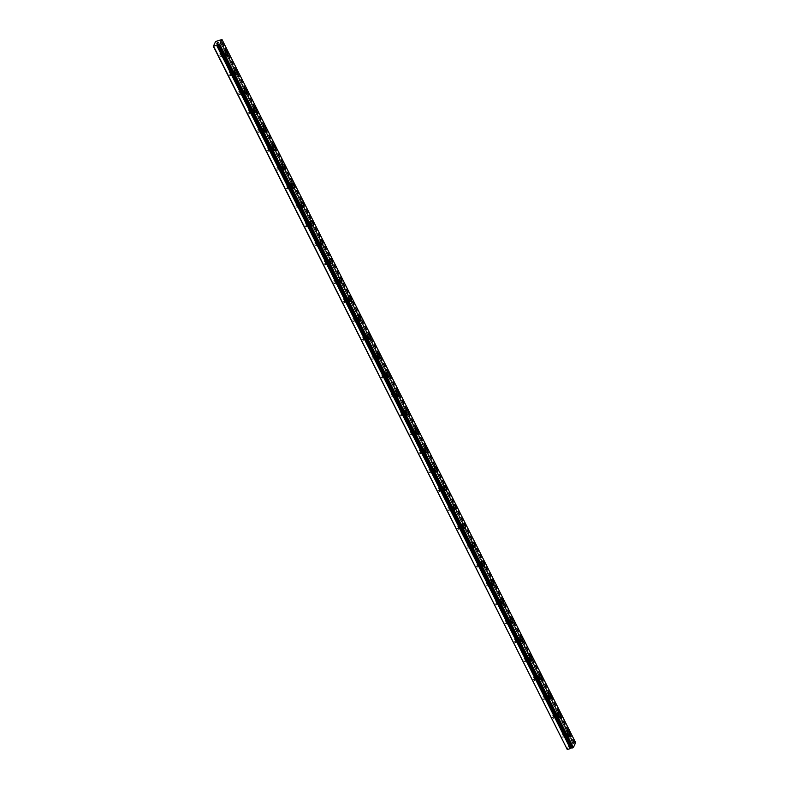 <?xml version="1.0" encoding="UTF-8"?>
<svg xmlns="http://www.w3.org/2000/svg" width="789" height="789" viewBox="0 0 789 789"><rect width="100%" height="100%" fill="white"/><g stroke="black" fill="none" stroke-linecap="round" stroke-linejoin="round"><path stroke-width="0.59" stroke-dasharray="3.94 2.96" d="M567.015 749.461L569.244 744.658L573.859 743.435L220.22 40.288M219.835 56.019A1.588 0.611 72.7 0 0 220.664 56.769A1.588 0.611 72.7 0 0 220.545 54.49A1.588 0.611 72.7 0 0 219.717 53.741A1.588 0.611 72.7 0 0 219.835 56.019M222.626 55.151A1.588 0.611 72.7 0 0 223.455 55.901A1.588 0.611 72.7 0 0 223.336 53.622A1.588 0.611 72.7 0 0 222.508 52.863A1.588 0.611 72.7 0 0 222.626 55.151M227.38 55.861L227.38 55.861A2.722 1.055 -107.3 0 1 225.96 54.569A2.722 1.055 -107.3 0 1 225.762 50.664L225.762 50.664M229.343 74.916A1.588 0.611 72.7 0 0 230.161 75.675A1.588 0.611 72.7 0 0 230.053 73.397A1.588 0.611 72.7 0 0 229.224 72.637A1.588 0.611 72.7 0 0 229.343 74.916M232.134 74.048A1.588 0.611 72.7 0 0 232.962 74.797A1.588 0.611 72.7 0 0 232.844 72.519A1.588 0.611 72.7 0 0 232.015 71.769A1.588 0.611 72.7 0 0 232.134 74.048M236.887 74.768L236.887 74.768A2.722 1.055 -107.3 0 1 235.467 73.476A2.722 1.055 -107.3 0 1 235.27 69.57L235.27 69.56M238.84 93.822A1.588 0.611 72.7 0 0 239.669 94.572A1.588 0.611 72.7 0 0 239.55 92.293A1.588 0.611 72.7 0 0 238.722 91.544A1.588 0.611 72.7 0 0 238.84 93.822M241.641 92.954A1.588 0.611 72.7 0 0 242.47 93.704A1.588 0.611 72.7 0 0 242.351 91.425A1.588 0.611 72.7 0 0 241.523 90.666A1.588 0.611 72.7 0 0 241.641 92.954M246.395 93.664L246.395 93.664A2.722 1.055 -107.3 0 1 244.975 92.382A2.722 1.055 -107.3 0 1 244.768 88.467A2.722 1.055 -107.3 0 1 244.777 88.467L244.777 88.467M248.348 112.719A1.588 0.611 72.7 0 0 249.176 113.478A1.588 0.611 72.7 0 0 249.058 111.2A1.588 0.611 72.7 0 0 248.229 110.44A1.588 0.611 72.7 0 0 248.348 112.719M251.149 111.851A1.588 0.611 72.7 0 0 251.977 112.6A1.588 0.611 72.7 0 0 251.859 110.322A1.588 0.611 72.7 0 0 251.03 109.572A1.588 0.611 72.7 0 0 251.149 111.851M255.912 112.571L255.902 112.571A2.722 1.055 -107.3 0 1 254.482 111.279A2.722 1.055 -107.3 0 1 254.275 107.373A2.722 1.055 -107.3 0 1 254.285 107.373L254.275 107.373M257.855 131.625A1.588 0.611 72.7 0 0 258.684 132.374A1.588 0.611 72.7 0 0 258.565 130.096A1.588 0.611 72.7 0 0 257.737 129.347A1.588 0.611 72.7 0 0 257.855 131.625M260.656 130.757A1.588 0.611 72.7 0 0 261.484 131.507A1.588 0.611 72.7 0 0 261.366 129.228A1.588 0.611 72.7 0 0 260.538 128.469A1.588 0.611 72.7 0 0 260.656 130.757M265.41 131.467L265.41 131.467A2.722 1.055 -107.3 0 1 263.99 130.185A2.722 1.055 -107.3 0 1 263.782 126.27A2.722 1.055 -107.3 0 1 263.792 126.27L263.792 126.27M267.363 150.531A1.588 0.611 72.7 0 0 268.191 151.281A1.588 0.611 72.7 0 0 268.073 149.003A1.588 0.611 72.7 0 0 267.244 148.243A1.588 0.611 72.7 0 0 267.363 150.531M270.163 149.654A1.588 0.611 72.7 0 0 270.992 150.413A1.588 0.611 72.7 0 0 270.874 148.125A1.588 0.611 72.7 0 0 270.045 147.375A1.588 0.611 72.7 0 0 270.163 149.654M274.917 150.374L274.917 150.374A2.722 1.055 -107.3 0 1 273.497 149.082A2.722 1.055 -107.3 0 1 273.29 145.176A2.722 1.055 -107.3 0 1 273.3 145.176L273.3 145.166M276.87 169.428A1.588 0.611 72.7 0 0 277.698 170.177A1.588 0.611 72.7 0 0 277.58 167.899A1.588 0.611 72.7 0 0 276.752 167.15A1.588 0.611 72.7 0 0 276.87 169.428M279.671 168.56A1.588 0.611 72.7 0 0 280.499 169.31A1.588 0.611 72.7 0 0 280.381 167.031A1.588 0.611 72.7 0 0 279.553 166.272A1.588 0.611 72.7 0 0 279.671 168.56M284.415 169.27L284.425 169.27A2.722 1.055 -107.3 0 1 284.415 169.27A2.722 1.055 -107.3 0 1 283.004 167.988A2.722 1.055 -107.3 0 1 282.797 164.073A2.722 1.055 -107.3 0 1 282.807 164.073L282.807 164.073M286.377 188.334A1.588 0.611 72.7 0 0 287.206 189.084A1.588 0.611 72.7 0 0 287.088 186.806A1.588 0.611 72.7 0 0 286.259 186.046A1.588 0.611 72.7 0 0 286.377 188.334M289.168 187.457A1.588 0.611 72.7 0 0 289.997 188.216A1.588 0.611 72.7 0 0 289.879 185.928A1.588 0.611 72.7 0 0 289.06 185.178A1.588 0.611 72.7 0 0 289.168 187.457M293.922 188.177L293.932 188.177A2.722 1.055 -107.3 0 1 293.922 188.177A2.722 1.055 -107.3 0 1 292.502 186.885A2.722 1.055 -107.3 0 1 292.305 182.979L292.315 182.979M295.885 207.231A1.588 0.611 72.7 0 0 296.713 207.98A1.588 0.611 72.7 0 0 296.595 205.702A1.588 0.611 72.7 0 0 295.767 204.953A1.588 0.611 72.7 0 0 295.885 207.231M298.676 206.363A1.588 0.611 72.7 0 0 299.504 207.112A1.588 0.611 72.7 0 0 299.386 204.834A1.588 0.611 72.7 0 0 298.558 204.085A1.588 0.611 72.7 0 0 298.676 206.363M303.43 207.083L303.44 207.073A2.722 1.055 -107.3 0 1 303.43 207.083A2.722 1.055 -107.3 0 1 302.009 205.791A2.722 1.055 -107.3 0 1 301.812 201.876L301.822 201.876M305.392 226.137A1.588 0.611 72.7 0 0 306.221 226.887A1.588 0.611 72.7 0 0 306.102 224.609A1.588 0.611 72.7 0 0 305.274 223.849A1.588 0.611 72.7 0 0 305.392 226.137M308.183 225.26A1.588 0.611 72.7 0 0 309.012 226.019A1.588 0.611 72.7 0 0 308.893 223.731A1.588 0.611 72.7 0 0 308.065 222.981A1.588 0.611 72.7 0 0 308.183 225.26M312.937 225.979L312.947 225.979A2.722 1.055 -107.3 0 1 312.937 225.979A2.722 1.055 -107.3 0 1 311.517 224.687A2.722 1.055 -107.3 0 1 311.32 220.782L311.33 220.782M314.9 245.034A1.588 0.611 72.7 0 0 315.728 245.793A1.588 0.611 72.7 0 0 315.61 243.505A1.588 0.611 72.7 0 0 314.781 242.756A1.588 0.611 72.7 0 0 314.9 245.034M317.691 244.166A1.588 0.611 72.7 0 0 318.519 244.915A1.588 0.611 72.7 0 0 318.401 242.637A1.588 0.611 72.7 0 0 317.572 241.888A1.588 0.611 72.7 0 0 317.691 244.166M322.445 244.886L322.454 244.876A2.722 1.055 -107.3 0 1 322.445 244.886A2.722 1.055 -107.3 0 1 321.024 243.594A2.722 1.055 -107.3 0 1 320.827 239.678L320.837 239.678M324.407 263.94A1.588 0.611 72.7 0 0 325.236 264.69A1.588 0.611 72.7 0 0 325.117 262.412A1.588 0.611 72.7 0 0 324.289 261.652A1.588 0.611 72.7 0 0 324.407 263.94M327.198 263.062A1.588 0.611 72.7 0 0 328.027 263.822A1.588 0.611 72.7 0 0 327.908 261.534A1.588 0.611 72.7 0 0 327.08 260.784A1.588 0.611 72.7 0 0 327.198 263.062M331.952 263.782L331.952 263.782A2.722 1.055 -107.3 0 1 330.532 262.49A2.722 1.055 -107.3 0 1 330.335 258.585L330.335 258.585M333.915 282.837A1.588 0.611 72.7 0 0 334.733 283.596A1.588 0.611 72.7 0 0 334.625 281.308A1.588 0.611 72.7 0 0 333.796 280.559A1.588 0.611 72.7 0 0 333.915 282.837M336.706 281.969A1.588 0.611 72.7 0 0 337.534 282.718A1.588 0.611 72.7 0 0 337.416 280.44A1.588 0.611 72.7 0 0 336.587 279.691A1.588 0.611 72.7 0 0 336.706 281.969M341.459 282.679A2.722 1.055 -107.3 0 1 341.459 282.689A2.722 1.055 -107.3 0 1 340.039 281.397A2.722 1.055 -107.3 0 1 339.842 277.481L339.842 277.481M343.412 301.743A1.588 0.611 72.7 0 0 344.241 302.493A1.588 0.611 72.7 0 0 344.122 300.214A1.588 0.611 72.7 0 0 343.294 299.465A1.588 0.611 72.7 0 0 343.412 301.743M346.213 300.865A1.588 0.611 72.7 0 0 347.042 301.625A1.588 0.611 72.7 0 0 346.923 299.337A1.588 0.611 72.7 0 0 346.095 298.587A1.588 0.611 72.7 0 0 346.213 300.865M350.967 301.585L350.967 301.585A2.722 1.055 -107.3 0 1 349.547 300.293A2.722 1.055 -107.3 0 1 349.34 296.388A2.722 1.055 -107.3 0 1 349.349 296.388L349.349 296.388M352.92 320.64A1.588 0.611 72.7 0 0 353.748 321.399A1.588 0.611 72.7 0 0 353.63 319.111A1.588 0.611 72.7 0 0 352.801 318.361A1.588 0.611 72.7 0 0 352.92 320.64M355.721 319.772A1.588 0.611 72.7 0 0 356.549 320.521A1.588 0.611 72.7 0 0 356.431 318.243A1.588 0.611 72.7 0 0 355.602 317.494A1.588 0.611 72.7 0 0 355.721 319.772M360.474 320.492L360.474 320.492A2.722 1.055 -107.3 0 1 359.054 319.2A2.722 1.055 -107.3 0 1 358.847 315.284A2.722 1.055 -107.3 0 1 358.857 315.284L358.857 315.284M362.427 339.546A1.588 0.611 72.7 0 0 363.256 340.296A1.588 0.611 72.7 0 0 363.137 338.017A1.588 0.611 72.7 0 0 362.309 337.268A1.588 0.611 72.7 0 0 362.427 339.546M365.228 338.668A1.588 0.611 72.7 0 0 366.057 339.428A1.588 0.611 72.7 0 0 365.938 337.15A1.588 0.611 72.7 0 0 365.11 336.39A1.588 0.611 72.7 0 0 365.228 338.668M369.982 339.388L369.982 339.388A2.722 1.055 -107.3 0 1 368.562 338.096A2.722 1.055 -107.3 0 1 368.355 334.191A2.722 1.055 -107.3 0 1 368.364 334.191L368.364 334.191M371.935 358.443A1.588 0.611 72.7 0 0 372.763 359.202A1.588 0.611 72.7 0 0 372.645 356.914A1.588 0.611 72.7 0 0 371.816 356.164A1.588 0.611 72.7 0 0 371.935 358.443M374.736 357.575A1.588 0.611 72.7 0 0 375.564 358.324A1.588 0.611 72.7 0 0 375.446 356.046A1.588 0.611 72.7 0 0 374.617 355.297A1.588 0.611 72.7 0 0 374.736 357.575M379.489 358.295L379.489 358.295A2.722 1.055 -107.3 0 1 378.069 357.003A2.722 1.055 -107.3 0 1 377.862 353.087A2.722 1.055 -107.3 0 1 377.872 353.087L377.872 353.087M381.442 377.349A1.588 0.611 72.7 0 0 382.271 378.099A1.588 0.611 72.7 0 0 382.152 375.82A1.588 0.611 72.7 0 0 381.324 375.071A1.588 0.611 72.7 0 0 381.442 377.349M384.243 376.471A1.588 0.611 72.7 0 0 385.071 377.231A1.588 0.611 72.7 0 0 384.953 374.953A1.588 0.611 72.7 0 0 384.125 374.193A1.588 0.611 72.7 0 0 384.243 376.471M388.987 377.191L388.997 377.191A2.722 1.055 -107.3 0 1 388.987 377.191A2.722 1.055 -107.3 0 1 387.577 375.899A2.722 1.055 -107.3 0 1 387.369 371.994A2.722 1.055 -107.3 0 1 387.379 371.994L387.369 371.994M390.949 396.246A1.588 0.611 72.7 0 0 391.778 397.005A1.588 0.611 72.7 0 0 391.66 394.717A1.588 0.611 72.7 0 0 390.831 393.967A1.588 0.611 72.7 0 0 390.949 396.246M393.741 395.378A1.588 0.611 72.7 0 0 394.569 396.127A1.588 0.611 72.7 0 0 394.461 393.849A1.588 0.611 72.7 0 0 393.632 393.1A1.588 0.611 72.7 0 0 393.741 395.378M398.494 396.098L398.504 396.088A2.722 1.055 -107.3 0 1 398.494 396.098A2.722 1.055 -107.3 0 1 397.074 394.806A2.722 1.055 -107.3 0 1 396.877 390.9A2.722 1.055 -107.3 0 1 396.877 390.89L396.887 390.89M400.457 415.152A1.588 0.611 72.7 0 0 401.285 415.902A1.588 0.611 72.7 0 0 401.167 413.623A1.588 0.611 72.7 0 0 400.339 412.874A1.588 0.611 72.7 0 0 400.457 415.152M403.248 414.274A1.588 0.611 72.7 0 0 404.076 415.034A1.588 0.611 72.7 0 0 403.958 412.755A1.588 0.611 72.7 0 0 403.13 411.996A1.588 0.611 72.7 0 0 403.248 414.274M408.002 414.994L408.012 414.994A2.722 1.055 -107.3 0 1 408.002 414.994A2.722 1.055 -107.3 0 1 406.582 413.702A2.722 1.055 -107.3 0 1 406.384 409.797L406.394 409.797M409.964 434.049A1.588 0.611 72.7 0 0 410.793 434.808A1.588 0.611 72.7 0 0 410.674 432.53A1.588 0.611 72.7 0 0 409.846 431.77A1.588 0.611 72.7 0 0 409.964 434.049M412.755 433.181A1.588 0.611 72.7 0 0 413.584 433.93A1.588 0.611 72.7 0 0 413.466 431.652A1.588 0.611 72.7 0 0 412.637 430.902A1.588 0.611 72.7 0 0 412.755 433.181M417.509 433.901L417.519 433.901A2.722 1.055 -107.3 0 1 417.509 433.901A2.722 1.055 -107.3 0 1 416.089 432.609A2.722 1.055 -107.3 0 1 415.892 428.703A2.722 1.055 -107.3 0 1 415.892 428.693L415.892 428.703M419.472 452.955A1.588 0.611 72.7 0 0 420.3 453.705A1.588 0.611 72.7 0 0 420.182 451.426A1.588 0.611 72.7 0 0 419.353 450.677A1.588 0.611 72.7 0 0 419.472 452.955M422.263 452.077A1.588 0.611 72.7 0 0 423.091 452.837A1.588 0.611 72.7 0 0 422.973 450.558A1.588 0.611 72.7 0 0 422.145 449.799A1.588 0.611 72.7 0 0 422.263 452.077M427.017 452.797L427.027 452.797A2.722 1.055 -107.3 0 1 427.017 452.797A2.722 1.055 -107.3 0 1 425.596 451.505A2.722 1.055 -107.3 0 1 425.399 447.6L425.409 447.6M428.979 471.852A1.588 0.611 72.7 0 0 429.808 472.611A1.588 0.611 72.7 0 0 429.689 470.333A1.588 0.611 72.7 0 0 428.861 469.573A1.588 0.611 72.7 0 0 428.979 471.852M431.77 470.984A1.588 0.611 72.7 0 0 432.599 471.733A1.588 0.611 72.7 0 0 432.48 469.455A1.588 0.611 72.7 0 0 431.652 468.705A1.588 0.611 72.7 0 0 431.77 470.984M436.524 471.704L436.524 471.704A2.722 1.055 -107.3 0 1 435.104 470.412A2.722 1.055 -107.3 0 1 434.907 466.506A2.722 1.055 -107.3 0 1 434.907 466.496L434.907 466.496M438.487 490.758A1.588 0.611 72.7 0 0 439.305 491.508A1.588 0.611 72.7 0 0 439.197 489.229A1.588 0.611 72.7 0 0 438.368 488.48A1.588 0.611 72.7 0 0 438.487 490.758M441.278 489.89A1.588 0.611 72.7 0 0 442.106 490.64A1.588 0.611 72.7 0 0 441.988 488.361A1.588 0.611 72.7 0 0 441.159 487.602A1.588 0.611 72.7 0 0 441.278 489.89M446.032 490.6L446.032 490.6A2.722 1.055 -107.3 0 1 444.611 489.308A2.722 1.055 -107.3 0 1 444.414 485.403L444.414 485.403M447.984 509.655A1.588 0.611 72.7 0 0 448.813 510.414A1.588 0.611 72.7 0 0 448.694 508.136A1.588 0.611 72.7 0 0 447.876 507.376A1.588 0.611 72.7 0 0 447.984 509.655M450.785 508.787A1.588 0.611 72.7 0 0 451.614 509.536A1.588 0.611 72.7 0 0 451.495 507.258A1.588 0.611 72.7 0 0 450.667 506.508A1.588 0.611 72.7 0 0 450.785 508.787M455.539 509.507L455.539 509.507A2.722 1.055 -107.3 0 1 454.119 508.215A2.722 1.055 -107.3 0 1 453.912 504.309A2.722 1.055 -107.3 0 1 453.922 504.309L453.922 504.299M457.492 528.561A1.588 0.611 72.7 0 0 458.32 529.311A1.588 0.611 72.7 0 0 458.202 527.032A1.588 0.611 72.7 0 0 457.373 526.283A1.588 0.611 72.7 0 0 457.492 528.561M460.293 527.693A1.588 0.611 72.7 0 0 461.121 528.443A1.588 0.611 72.7 0 0 461.003 526.164A1.588 0.611 72.7 0 0 460.174 525.405A1.588 0.611 72.7 0 0 460.293 527.693M465.046 528.403L465.046 528.403A2.722 1.055 -107.3 0 1 463.626 527.111A2.722 1.055 -107.3 0 1 463.419 523.206A2.722 1.055 -107.3 0 1 463.429 523.206L463.429 523.206M466.999 547.458A1.588 0.611 72.7 0 0 467.828 548.217A1.588 0.611 72.7 0 0 467.709 545.939A1.588 0.611 72.7 0 0 466.881 545.179A1.588 0.611 72.7 0 0 466.999 547.458M469.8 546.59A1.588 0.611 72.7 0 0 470.629 547.339A1.588 0.611 72.7 0 0 470.51 545.061A1.588 0.611 72.7 0 0 469.682 544.311A1.588 0.611 72.7 0 0 469.8 546.59M474.554 547.31L474.554 547.31A2.722 1.055 -107.3 0 1 473.134 546.018A2.722 1.055 -107.3 0 1 472.927 542.112A2.722 1.055 -107.3 0 1 472.936 542.112L472.927 542.112M476.507 566.364A1.588 0.611 72.7 0 0 477.335 567.113A1.588 0.611 72.7 0 0 477.217 564.835A1.588 0.611 72.7 0 0 476.388 564.086A1.588 0.611 72.7 0 0 476.507 566.364M479.308 565.496A1.588 0.611 72.7 0 0 480.136 566.246A1.588 0.611 72.7 0 0 480.018 563.967A1.588 0.611 72.7 0 0 479.189 563.208A1.588 0.611 72.7 0 0 479.308 565.496M484.061 566.206L484.061 566.206A2.722 1.055 -107.3 0 1 482.641 564.924A2.722 1.055 -107.3 0 1 482.434 561.009A2.722 1.055 -107.3 0 1 482.444 561.009L482.444 561.009M486.014 585.27A1.588 0.611 72.7 0 0 486.843 586.02A1.588 0.611 72.7 0 0 486.724 583.742A1.588 0.611 72.7 0 0 485.896 582.982A1.588 0.611 72.7 0 0 486.014 585.27M488.815 584.393A1.588 0.611 72.7 0 0 489.644 585.142A1.588 0.611 72.7 0 0 489.525 582.864A1.588 0.611 72.7 0 0 488.697 582.114A1.588 0.611 72.7 0 0 488.815 584.393M493.559 585.113L493.569 585.113A2.722 1.055 -107.3 0 1 493.559 585.113A2.722 1.055 -107.3 0 1 492.149 583.821A2.722 1.055 -107.3 0 1 491.942 579.915A2.722 1.055 -107.3 0 1 491.951 579.915L491.951 579.905M495.522 604.167A1.588 0.611 72.7 0 0 496.35 604.916A1.588 0.611 72.7 0 0 496.232 602.638A1.588 0.611 72.7 0 0 495.403 601.889A1.588 0.611 72.7 0 0 495.522 604.167M498.323 603.299A1.588 0.611 72.7 0 0 499.141 604.049A1.588 0.611 72.7 0 0 499.033 601.77A1.588 0.611 72.7 0 0 498.204 601.011A1.588 0.611 72.7 0 0 498.323 603.299M503.066 604.009L503.076 604.009A2.722 1.055 -107.3 0 1 503.066 604.009A2.722 1.055 -107.3 0 1 501.646 602.727A2.722 1.055 -107.3 0 1 501.449 598.812L501.459 598.812M505.029 623.073A1.588 0.611 72.7 0 0 505.857 623.823A1.588 0.611 72.7 0 0 505.739 621.545A1.588 0.611 72.7 0 0 504.911 620.785A1.588 0.611 72.7 0 0 505.029 623.073M507.82 622.196A1.588 0.611 72.7 0 0 508.649 622.955A1.588 0.611 72.7 0 0 508.53 620.667A1.588 0.611 72.7 0 0 507.702 619.917A1.588 0.611 72.7 0 0 507.82 622.196M512.574 622.915L512.584 622.915A2.722 1.055 -107.3 0 1 512.574 622.915A2.722 1.055 -107.3 0 1 511.154 621.624A2.722 1.055 -107.3 0 1 510.956 617.718L510.966 617.718M514.536 641.97A1.588 0.611 72.7 0 0 515.365 642.719A1.588 0.611 72.7 0 0 515.247 640.441A1.588 0.611 72.7 0 0 514.418 639.692A1.588 0.611 72.7 0 0 514.536 641.97M517.328 641.102A1.588 0.611 72.7 0 0 518.156 641.851A1.588 0.611 72.7 0 0 518.038 639.573A1.588 0.611 72.7 0 0 517.209 638.824A1.588 0.611 72.7 0 0 517.328 641.102M522.081 641.822L522.091 641.812A2.722 1.055 -107.3 0 1 522.081 641.822A2.722 1.055 -107.3 0 1 520.661 640.53A2.722 1.055 -107.3 0 1 520.464 636.615L520.474 636.615M524.044 660.876A1.588 0.611 72.7 0 0 524.872 661.626A1.588 0.611 72.7 0 0 524.754 659.348A1.588 0.611 72.7 0 0 523.926 658.588A1.588 0.611 72.7 0 0 524.044 660.876M526.835 659.999A1.588 0.611 72.7 0 0 527.663 660.758A1.588 0.611 72.7 0 0 527.545 658.47A1.588 0.611 72.7 0 0 526.717 657.72A1.588 0.611 72.7 0 0 526.835 659.999M531.589 660.718L531.599 660.718A2.722 1.055 -107.3 0 1 531.589 660.718A2.722 1.055 -107.3 0 1 530.169 659.426A2.722 1.055 -107.3 0 1 529.971 655.521L529.981 655.521M533.551 679.773A1.588 0.611 72.7 0 0 534.38 680.522A1.588 0.611 72.7 0 0 534.261 678.244A1.588 0.611 72.7 0 0 533.433 677.495A1.588 0.611 72.7 0 0 533.551 679.773M536.342 678.905A1.588 0.611 72.7 0 0 537.171 679.654A1.588 0.611 72.7 0 0 537.053 677.376A1.588 0.611 72.7 0 0 536.224 676.627A1.588 0.611 72.7 0 0 536.342 678.905M541.096 679.625L541.106 679.615A2.722 1.055 -107.3 0 1 541.096 679.625A2.722 1.055 -107.3 0 1 539.676 678.333A2.722 1.055 -107.3 0 1 539.479 674.417L539.479 674.417M543.059 698.679A1.588 0.611 72.7 0 0 543.877 699.429A1.588 0.611 72.7 0 0 543.769 697.151A1.588 0.611 72.7 0 0 542.94 696.391A1.588 0.611 72.7 0 0 543.059 698.679M545.85 697.801A1.588 0.611 72.7 0 0 546.678 698.561A1.588 0.611 72.7 0 0 546.56 696.273A1.588 0.611 72.7 0 0 545.732 695.523A1.588 0.611 72.7 0 0 545.85 697.801M550.604 698.521L550.604 698.521A2.722 1.055 -107.3 0 1 549.183 697.229A2.722 1.055 -107.3 0 1 548.986 693.324L548.986 693.324M552.556 717.576A1.588 0.611 72.7 0 0 553.385 718.335A1.588 0.611 72.7 0 0 553.267 716.047A1.588 0.611 72.7 0 0 552.448 715.298A1.588 0.611 72.7 0 0 552.556 717.576M555.357 716.708A1.588 0.611 72.7 0 0 556.186 717.457A1.588 0.611 72.7 0 0 556.067 715.179A1.588 0.611 72.7 0 0 555.239 714.43A1.588 0.611 72.7 0 0 555.357 716.708M560.111 717.418A2.722 1.055 -107.3 0 1 560.111 717.428A2.722 1.055 -107.3 0 1 558.691 716.136A2.722 1.055 -107.3 0 1 558.484 712.22A2.722 1.055 -107.3 0 1 558.494 712.22L558.484 712.22M562.064 736.482A1.588 0.611 72.7 0 0 562.892 737.232A1.588 0.611 72.7 0 0 562.774 734.953A1.588 0.611 72.7 0 0 561.946 734.204A1.588 0.611 72.7 0 0 562.064 736.482M564.865 735.604A1.588 0.611 72.7 0 0 565.693 736.364A1.588 0.611 72.7 0 0 565.575 734.076A1.588 0.611 72.7 0 0 564.746 733.326A1.588 0.611 72.7 0 0 564.865 735.604M569.619 736.324L569.619 736.324A2.722 1.055 -107.3 0 1 568.198 735.032A2.722 1.055 -107.3 0 1 567.991 731.127A2.722 1.055 -107.3 0 1 568.001 731.127L568.001 731.127M564.608 736.157A2.722 1.055 72.7 0 0 566.029 737.449A2.722 1.055 72.7 0 0 565.831 733.533A2.722 1.055 72.7 0 0 564.411 732.241A2.722 1.055 72.7 0 0 564.608 736.157M567.794 735.161A2.722 1.055 72.7 0 0 569.214 736.453A2.722 1.055 72.7 0 0 569.017 732.537A2.722 1.055 72.7 0 0 567.597 731.255A2.722 1.055 72.7 0 0 567.794 735.161M555.101 717.25A2.722 1.055 72.7 0 0 556.521 718.542A2.722 1.055 72.7 0 0 556.324 714.637A2.722 1.055 72.7 0 0 554.904 713.345A2.722 1.055 72.7 0 0 555.101 717.25M558.287 716.254A2.722 1.055 72.7 0 0 559.707 717.546A2.722 1.055 72.7 0 0 559.509 713.641A2.722 1.055 72.7 0 0 558.089 712.349A2.722 1.055 72.7 0 0 558.287 716.254M545.594 698.354A2.722 1.055 72.7 0 0 547.014 699.636A2.722 1.055 72.7 0 0 546.816 695.73A2.722 1.055 72.7 0 0 545.396 694.438A2.722 1.055 72.7 0 0 545.594 698.354M548.789 697.358A2.722 1.055 72.7 0 0 550.199 698.65A2.722 1.055 72.7 0 0 550.002 694.734A2.722 1.055 72.7 0 0 548.582 693.442A2.722 1.055 72.7 0 0 548.789 697.358M536.086 679.447A2.722 1.055 72.7 0 0 537.506 680.739A2.722 1.055 72.7 0 0 537.309 676.834A2.722 1.055 72.7 0 0 535.889 675.542A2.722 1.055 72.7 0 0 536.086 679.447M539.281 678.451A2.722 1.055 72.7 0 0 540.702 679.743A2.722 1.055 72.7 0 0 540.495 675.838A2.722 1.055 72.7 0 0 539.074 674.546A2.722 1.055 72.7 0 0 539.281 678.451M526.588 660.551A2.722 1.055 72.7 0 0 527.999 661.833A2.722 1.055 72.7 0 0 527.802 657.927A2.722 1.055 72.7 0 0 526.381 656.635A2.722 1.055 72.7 0 0 526.588 660.551M529.774 659.555A2.722 1.055 72.7 0 0 531.194 660.847A2.722 1.055 72.7 0 0 530.987 656.931A2.722 1.055 72.7 0 0 529.567 655.639A2.722 1.055 72.7 0 0 529.774 659.555M517.081 641.644A2.722 1.055 72.7 0 0 518.501 642.936A2.722 1.055 72.7 0 0 518.294 639.031A2.722 1.055 72.7 0 0 516.874 637.739A2.722 1.055 72.7 0 0 517.081 641.644M520.267 640.648A2.722 1.055 72.7 0 0 521.687 641.94A2.722 1.055 72.7 0 0 521.48 638.035A2.722 1.055 72.7 0 0 520.059 636.743A2.722 1.055 72.7 0 0 520.267 640.648M507.574 622.738A2.722 1.055 72.7 0 0 508.994 624.03A2.722 1.055 72.7 0 0 508.787 620.124A2.722 1.055 72.7 0 0 507.366 618.832A2.722 1.055 72.7 0 0 507.574 622.738M510.759 621.752A2.722 1.055 72.7 0 0 512.179 623.044A2.722 1.055 72.7 0 0 511.972 619.128A2.722 1.055 72.7 0 0 510.552 617.836A2.722 1.055 72.7 0 0 510.759 621.752M498.066 603.841A2.722 1.055 72.7 0 0 499.486 605.133A2.722 1.055 72.7 0 0 499.279 601.228A2.722 1.055 72.7 0 0 497.859 599.936A2.722 1.055 72.7 0 0 498.066 603.841M501.252 602.845A2.722 1.055 72.7 0 0 502.672 604.137A2.722 1.055 72.7 0 0 502.465 600.232A2.722 1.055 72.7 0 0 501.054 598.94A2.722 1.055 72.7 0 0 501.252 602.845M488.559 584.935A2.722 1.055 72.7 0 0 489.979 586.227A2.722 1.055 72.7 0 0 489.772 582.321A2.722 1.055 72.7 0 0 488.352 581.029A2.722 1.055 72.7 0 0 488.559 584.935M491.744 583.949A2.722 1.055 72.7 0 0 493.164 585.241A2.722 1.055 72.7 0 0 492.967 581.325A2.722 1.055 72.7 0 0 491.547 580.033A2.722 1.055 72.7 0 0 491.744 583.949M479.051 566.038A2.722 1.055 72.7 0 0 480.471 567.33A2.722 1.055 72.7 0 0 480.264 563.415A2.722 1.055 72.7 0 0 478.854 562.133A2.722 1.055 72.7 0 0 479.051 566.038M482.237 565.042A2.722 1.055 72.7 0 0 483.657 566.334A2.722 1.055 72.7 0 0 483.46 562.429A2.722 1.055 72.7 0 0 482.04 561.137A2.722 1.055 72.7 0 0 482.237 565.042M469.544 547.132A2.722 1.055 72.7 0 0 470.964 548.424A2.722 1.055 72.7 0 0 470.757 544.518A2.722 1.055 72.7 0 0 469.347 543.226A2.722 1.055 72.7 0 0 469.544 547.132M472.729 546.146A2.722 1.055 72.7 0 0 474.15 547.438A2.722 1.055 72.7 0 0 473.952 543.522A2.722 1.055 72.7 0 0 472.532 542.23A2.722 1.055 72.7 0 0 472.729 546.146M460.036 528.236A2.722 1.055 72.7 0 0 461.457 529.527A2.722 1.055 72.7 0 0 461.259 525.612A2.722 1.055 72.7 0 0 459.839 524.33A2.722 1.055 72.7 0 0 460.036 528.236M463.222 527.239A2.722 1.055 72.7 0 0 464.642 528.531A2.722 1.055 72.7 0 0 464.445 524.626A2.722 1.055 72.7 0 0 463.025 523.334A2.722 1.055 72.7 0 0 463.222 527.239M450.529 509.329A2.722 1.055 72.7 0 0 451.949 510.621A2.722 1.055 72.7 0 0 451.752 506.716A2.722 1.055 72.7 0 0 450.332 505.424A2.722 1.055 72.7 0 0 450.529 509.329M453.714 508.343A2.722 1.055 72.7 0 0 455.135 509.625A2.722 1.055 72.7 0 0 454.937 505.719A2.722 1.055 72.7 0 0 453.517 504.427A2.722 1.055 72.7 0 0 453.714 508.343M441.021 490.433A2.722 1.055 72.7 0 0 442.442 491.725A2.722 1.055 72.7 0 0 442.244 487.809A2.722 1.055 72.7 0 0 440.824 486.527A2.722 1.055 72.7 0 0 441.021 490.433M444.217 489.436A2.722 1.055 72.7 0 0 445.627 490.728A2.722 1.055 72.7 0 0 445.43 486.823A2.722 1.055 72.7 0 0 444.01 485.531A2.722 1.055 72.7 0 0 444.217 489.436M431.514 471.526A2.722 1.055 72.7 0 0 432.934 472.818A2.722 1.055 72.7 0 0 432.737 468.913A2.722 1.055 72.7 0 0 431.317 467.621A2.722 1.055 72.7 0 0 431.514 471.526M434.709 470.54A2.722 1.055 72.7 0 0 436.13 471.822A2.722 1.055 72.7 0 0 435.922 467.916A2.722 1.055 72.7 0 0 434.502 466.624A2.722 1.055 72.7 0 0 434.709 470.54M422.016 452.63A2.722 1.055 72.7 0 0 423.427 453.922A2.722 1.055 72.7 0 0 423.229 450.006A2.722 1.055 72.7 0 0 421.809 448.714A2.722 1.055 72.7 0 0 422.016 452.63M425.202 451.633A2.722 1.055 72.7 0 0 426.622 452.925A2.722 1.055 72.7 0 0 426.415 449.02A2.722 1.055 72.7 0 0 424.995 447.728A2.722 1.055 72.7 0 0 425.202 451.633M412.509 433.723A2.722 1.055 72.7 0 0 413.919 435.015A2.722 1.055 72.7 0 0 413.722 431.11A2.722 1.055 72.7 0 0 412.302 429.818A2.722 1.055 72.7 0 0 412.509 433.723M415.695 432.737A2.722 1.055 72.7 0 0 417.115 434.019A2.722 1.055 72.7 0 0 416.908 430.113A2.722 1.055 72.7 0 0 415.487 428.822A2.722 1.055 72.7 0 0 415.695 432.737M403.001 414.827A2.722 1.055 72.7 0 0 404.422 416.119A2.722 1.055 72.7 0 0 404.215 412.203A2.722 1.055 72.7 0 0 402.794 410.911A2.722 1.055 72.7 0 0 403.001 414.827M406.187 413.831A2.722 1.055 72.7 0 0 407.607 415.122A2.722 1.055 72.7 0 0 407.4 411.217A2.722 1.055 72.7 0 0 405.98 409.925A2.722 1.055 72.7 0 0 406.187 413.831M393.494 395.92A2.722 1.055 72.7 0 0 394.914 397.212A2.722 1.055 72.7 0 0 394.707 393.307A2.722 1.055 72.7 0 0 393.287 392.015A2.722 1.055 72.7 0 0 393.494 395.92M396.68 394.924A2.722 1.055 72.7 0 0 398.1 396.216A2.722 1.055 72.7 0 0 397.893 392.311A2.722 1.055 72.7 0 0 396.482 391.019A2.722 1.055 72.7 0 0 396.68 394.924M383.987 377.024A2.722 1.055 72.7 0 0 385.407 378.316A2.722 1.055 72.7 0 0 385.2 374.4A2.722 1.055 72.7 0 0 383.779 373.108A2.722 1.055 72.7 0 0 383.987 377.024M387.172 376.028A2.722 1.055 72.7 0 0 388.592 377.32A2.722 1.055 72.7 0 0 388.395 373.414A2.722 1.055 72.7 0 0 386.975 372.122A2.722 1.055 72.7 0 0 387.172 376.028M374.479 358.117A2.722 1.055 72.7 0 0 375.899 359.409A2.722 1.055 72.7 0 0 375.692 355.504A2.722 1.055 72.7 0 0 374.272 354.212A2.722 1.055 72.7 0 0 374.479 358.117M377.665 357.121A2.722 1.055 72.7 0 0 379.085 358.413A2.722 1.055 72.7 0 0 378.888 354.508A2.722 1.055 72.7 0 0 377.467 353.216A2.722 1.055 72.7 0 0 377.665 357.121M364.972 339.221A2.722 1.055 72.7 0 0 366.392 340.513A2.722 1.055 72.7 0 0 366.185 336.597A2.722 1.055 72.7 0 0 364.774 335.305A2.722 1.055 72.7 0 0 364.972 339.221M368.157 338.225A2.722 1.055 72.7 0 0 369.577 339.517A2.722 1.055 72.7 0 0 369.38 335.601A2.722 1.055 72.7 0 0 367.96 334.319A2.722 1.055 72.7 0 0 368.157 338.225M355.464 320.314A2.722 1.055 72.7 0 0 356.884 321.606A2.722 1.055 72.7 0 0 356.687 317.701A2.722 1.055 72.7 0 0 355.267 316.409A2.722 1.055 72.7 0 0 355.464 320.314M358.65 319.318A2.722 1.055 72.7 0 0 360.07 320.61A2.722 1.055 72.7 0 0 359.873 316.705A2.722 1.055 72.7 0 0 358.453 315.413A2.722 1.055 72.7 0 0 358.65 319.318M345.957 301.418A2.722 1.055 72.7 0 0 347.377 302.71A2.722 1.055 72.7 0 0 347.18 298.794A2.722 1.055 72.7 0 0 345.76 297.502A2.722 1.055 72.7 0 0 345.957 301.418M349.142 300.422A2.722 1.055 72.7 0 0 350.563 301.714A2.722 1.055 72.7 0 0 350.365 297.798A2.722 1.055 72.7 0 0 348.945 296.516A2.722 1.055 72.7 0 0 349.142 300.422M336.449 282.511A2.722 1.055 72.7 0 0 337.87 283.803A2.722 1.055 72.7 0 0 337.672 279.898A2.722 1.055 72.7 0 0 336.252 278.606A2.722 1.055 72.7 0 0 336.449 282.511M339.645 281.515A2.722 1.055 72.7 0 0 341.055 282.807A2.722 1.055 72.7 0 0 340.858 278.902A2.722 1.055 72.7 0 0 339.438 277.61A2.722 1.055 72.7 0 0 339.645 281.515M326.942 263.615A2.722 1.055 72.7 0 0 328.362 264.897A2.722 1.055 72.7 0 0 328.165 260.991A2.722 1.055 72.7 0 0 326.745 259.699A2.722 1.055 72.7 0 0 326.942 263.615M330.137 262.619A2.722 1.055 72.7 0 0 331.558 263.911A2.722 1.055 72.7 0 0 331.35 259.995A2.722 1.055 72.7 0 0 329.93 258.703A2.722 1.055 72.7 0 0 330.137 262.619M317.434 244.708A2.722 1.055 72.7 0 0 318.855 246A2.722 1.055 72.7 0 0 318.657 242.095A2.722 1.055 72.7 0 0 317.237 240.803A2.722 1.055 72.7 0 0 317.434 244.708M320.63 243.712A2.722 1.055 72.7 0 0 322.05 245.004A2.722 1.055 72.7 0 0 321.843 241.099A2.722 1.055 72.7 0 0 320.423 239.807A2.722 1.055 72.7 0 0 320.63 243.712M307.937 225.812A2.722 1.055 72.7 0 0 309.347 227.094A2.722 1.055 72.7 0 0 309.15 223.188A2.722 1.055 72.7 0 0 307.73 221.896A2.722 1.055 72.7 0 0 307.937 225.812M311.122 224.816A2.722 1.055 72.7 0 0 312.543 226.108A2.722 1.055 72.7 0 0 312.336 222.192A2.722 1.055 72.7 0 0 310.915 220.9A2.722 1.055 72.7 0 0 311.122 224.816M298.429 206.905A2.722 1.055 72.7 0 0 299.85 208.197A2.722 1.055 72.7 0 0 299.642 204.292A2.722 1.055 72.7 0 0 298.222 203A2.722 1.055 72.7 0 0 298.429 206.905M301.615 205.909A2.722 1.055 72.7 0 0 303.035 207.201A2.722 1.055 72.7 0 0 302.828 203.296A2.722 1.055 72.7 0 0 301.408 202.004A2.722 1.055 72.7 0 0 301.615 205.909M288.922 187.999A2.722 1.055 72.7 0 0 290.342 189.291A2.722 1.055 72.7 0 0 290.135 185.385A2.722 1.055 72.7 0 0 288.715 184.093A2.722 1.055 72.7 0 0 288.922 187.999M292.108 187.013A2.722 1.055 72.7 0 0 293.528 188.305A2.722 1.055 72.7 0 0 293.321 184.389A2.722 1.055 72.7 0 0 291.91 183.097A2.722 1.055 72.7 0 0 292.108 187.013M279.414 169.102A2.722 1.055 72.7 0 0 280.835 170.394A2.722 1.055 72.7 0 0 280.628 166.489A2.722 1.055 72.7 0 0 279.207 165.197A2.722 1.055 72.7 0 0 279.414 169.102M282.6 168.106A2.722 1.055 72.7 0 0 284.02 169.398A2.722 1.055 72.7 0 0 283.823 165.493A2.722 1.055 72.7 0 0 282.403 164.201A2.722 1.055 72.7 0 0 282.6 168.106M269.907 150.196A2.722 1.055 72.7 0 0 271.327 151.488A2.722 1.055 72.7 0 0 271.12 147.582A2.722 1.055 72.7 0 0 269.7 146.29A2.722 1.055 72.7 0 0 269.907 150.196M273.093 149.21A2.722 1.055 72.7 0 0 274.513 150.502A2.722 1.055 72.7 0 0 274.316 146.586A2.722 1.055 72.7 0 0 272.895 145.294A2.722 1.055 72.7 0 0 273.093 149.21M260.4 131.299A2.722 1.055 72.7 0 0 261.82 132.591A2.722 1.055 72.7 0 0 261.613 128.686A2.722 1.055 72.7 0 0 260.202 127.394A2.722 1.055 72.7 0 0 260.4 131.299M263.585 130.303A2.722 1.055 72.7 0 0 265.005 131.595A2.722 1.055 72.7 0 0 264.808 127.69A2.722 1.055 72.7 0 0 263.388 126.398A2.722 1.055 72.7 0 0 263.585 130.303M250.892 112.393A2.722 1.055 72.7 0 0 252.312 113.685A2.722 1.055 72.7 0 0 252.115 109.779A2.722 1.055 72.7 0 0 250.695 108.487A2.722 1.055 72.7 0 0 250.892 112.393M254.078 111.407A2.722 1.055 72.7 0 0 255.498 112.699A2.722 1.055 72.7 0 0 255.301 108.783A2.722 1.055 72.7 0 0 253.88 107.491A2.722 1.055 72.7 0 0 254.078 111.407M241.385 93.496A2.722 1.055 72.7 0 0 242.805 94.788A2.722 1.055 72.7 0 0 242.608 90.873A2.722 1.055 72.7 0 0 241.187 89.591A2.722 1.055 72.7 0 0 241.385 93.496M244.57 92.5A2.722 1.055 72.7 0 0 245.99 93.792A2.722 1.055 72.7 0 0 245.793 89.887A2.722 1.055 72.7 0 0 244.373 88.595A2.722 1.055 72.7 0 0 244.57 92.5M231.877 74.59A2.722 1.055 72.7 0 0 233.297 75.882A2.722 1.055 72.7 0 0 233.1 71.977A2.722 1.055 72.7 0 0 231.68 70.685A2.722 1.055 72.7 0 0 231.877 74.59M235.073 73.604A2.722 1.055 72.7 0 0 236.483 74.896A2.722 1.055 72.7 0 0 236.286 70.98A2.722 1.055 72.7 0 0 234.866 69.688A2.722 1.055 72.7 0 0 235.073 73.604M222.37 55.694A2.722 1.055 72.7 0 0 223.79 56.986A2.722 1.055 72.7 0 0 223.593 53.07A2.722 1.055 72.7 0 0 222.173 51.788A2.722 1.055 72.7 0 0 222.37 55.694M225.565 54.697A2.722 1.055 72.7 0 0 226.985 55.989A2.722 1.055 72.7 0 0 226.778 52.084A2.722 1.055 72.7 0 0 225.358 50.792A2.722 1.055 72.7 0 0 225.565 54.697M571.65 746.355L571.147 746.512L571.65 746.355M571.058 746.542L570.555 746.7L571.058 746.542M571.423 745.664L570.881 746.019L571.423 745.664M570.97 745.664L572.055 745.467L570.97 745.664M575.635 742.666L573.859 743.435M218.129 43.089L216.876 43.484M569.244 744.658L215.594 41.511M569.747 744.313L216.097 41.176M573.1 743.672L219.559 40.722M575.27 742.597L221.62 39.45M571.867 747.725L218.228 44.578M572.794 743.366L219.155 40.219M572.893 743.366L219.243 40.219M573.149 743.445L219.51 40.298M573.189 743.485L219.717 40.693L573.189 743.465M573.948 743.248L220.309 40.111M574.047 743.169L220.397 40.022M574.481 742.863L220.841 39.726M574.609 742.794L220.969 39.657M220.664 56.769L223.455 55.901M230.161 75.675L232.962 74.797M239.669 94.572L242.47 93.704M249.176 113.478L251.977 112.6M258.684 132.374L261.484 131.507M268.191 151.281L270.992 150.413M277.698 170.177L280.499 169.31M287.206 189.084L289.997 188.216M296.713 207.98L299.504 207.112M306.221 226.887L309.012 226.019M315.728 245.793L318.519 244.915M325.236 264.69L328.027 263.822M334.733 283.596L337.534 282.718M344.241 302.493L347.042 301.625M353.748 321.399L356.549 320.521M363.256 340.296L366.057 339.428M372.763 359.202L375.564 358.324M382.271 378.099L385.071 377.231M391.778 397.005L394.569 396.127M401.285 415.902L404.076 415.034M410.793 434.808L413.584 433.93M420.3 453.705L423.091 452.837M429.808 472.611L432.599 471.733M439.305 491.508L442.106 490.64M448.813 510.414L451.614 509.536M458.32 529.311L461.121 528.443M467.828 548.217L470.629 547.339M477.335 567.113L480.136 566.246M486.843 586.02L489.644 585.142M496.35 604.916L499.141 604.049M505.857 623.823L508.649 622.955M515.365 642.719L518.156 641.851M524.872 661.626L527.663 660.758M534.38 680.522L537.171 679.654M543.877 699.429L546.678 698.561M553.385 718.335L556.186 717.457M562.892 737.232L565.693 736.364M566.029 737.449L569.214 736.453M556.521 718.542L559.707 717.546M547.014 699.636L550.199 698.65M537.506 680.739L540.702 679.743M527.999 661.833L531.194 660.847M518.501 642.936L521.687 641.94M508.994 624.03L512.179 623.044M499.486 605.133L502.672 604.137M489.979 586.227L493.164 585.241M480.471 567.33L483.657 566.334M470.964 548.424L474.15 547.438M461.457 529.527L464.642 528.531M451.949 510.621L455.135 509.625M442.442 491.725L445.627 490.728M432.934 472.818L436.13 471.822M423.427 453.922L426.622 452.925M413.919 435.015L417.115 434.019M404.422 416.119L407.607 415.122M394.914 397.212L398.1 396.216M385.407 378.316L388.592 377.32M375.899 359.409L379.085 358.413M366.392 340.513L369.577 339.517M356.884 321.606L360.07 320.61M347.377 302.71L350.563 301.714M337.87 283.803L341.055 282.807M328.362 264.897L331.558 263.911M318.855 246L322.05 245.004M309.347 227.094L312.543 226.108M299.85 208.197L303.035 207.201M290.342 189.291L293.528 188.305M280.835 170.394L284.02 169.398M271.327 151.488L274.513 150.502M261.82 132.591L265.005 131.595M252.312 113.685L255.498 112.699M242.805 94.788L245.99 93.792M233.297 75.882L236.483 74.896M223.79 56.986L226.985 55.989M222.173 51.788L225.358 50.792M231.68 70.685L234.866 69.688M241.187 89.591L244.373 88.595M250.695 108.487L253.88 107.491M260.202 127.394L263.388 126.398M269.7 146.29L272.895 145.294M279.207 165.197L282.403 164.201M288.715 184.093L291.91 183.097M298.222 203L301.408 202.004M307.73 221.896L310.915 220.9M317.237 240.803L320.423 239.807M326.745 259.699L329.93 258.703M336.252 278.606L339.438 277.61M345.76 297.502L348.945 296.516M355.267 316.409L358.453 315.413M364.774 335.305L367.96 334.319M374.272 354.212L377.467 353.216M383.779 373.108L386.975 372.122M393.287 392.015L396.482 391.019M402.794 410.911L405.98 409.925M412.302 429.818L415.487 428.822M421.809 448.714L424.995 447.728M431.317 467.621L434.502 466.624M440.824 486.527L444.01 485.531M450.332 505.424L453.517 504.427M459.839 524.33L463.025 523.334M469.347 543.226L472.532 542.23M478.854 562.133L482.04 561.137M488.352 581.029L491.547 580.033M497.859 599.936L501.054 598.94M507.366 618.832L510.552 617.836M516.874 637.739L520.059 636.743M526.381 656.635L529.567 655.639M535.889 675.542L539.074 674.546M545.396 694.438L548.582 693.442M554.904 713.345L558.089 712.349M564.411 732.241L567.597 731.255M561.946 734.204L564.746 733.326M552.448 715.298L555.239 714.43M542.94 696.391L545.732 695.523M533.433 677.495L536.224 676.627M523.926 658.588L526.717 657.72M514.418 639.692L517.209 638.824M504.911 620.785L507.702 619.917M495.403 601.889L498.204 601.011M485.896 582.982L488.697 582.114M476.388 564.086L479.189 563.208M466.881 545.179L469.682 544.311M457.373 526.283L460.174 525.405M447.876 507.376L450.667 506.508M438.368 488.48L441.159 487.602M428.861 469.573L431.652 468.705M419.353 450.677L422.145 449.799M409.846 431.77L412.637 430.902M400.339 412.874L403.13 411.996M390.831 393.967L393.632 393.1M381.324 375.071L384.125 374.193M371.816 356.164L374.617 355.297M362.309 337.268L365.11 336.39M352.801 318.361L355.602 317.494M343.294 299.465L346.095 298.587M333.796 280.559L336.587 279.691M324.289 261.652L327.08 260.784M314.781 242.756L317.572 241.888M305.274 223.849L308.065 222.981M295.767 204.953L298.558 204.085M286.259 186.046L289.06 185.178M276.752 167.15L279.553 166.272M267.244 148.243L270.045 147.375M257.737 129.347L260.538 128.469M248.229 110.44L251.03 109.572M238.722 91.544L241.523 90.666M229.224 72.637L232.015 71.769M219.717 53.741L222.508 52.863M573.051 743.82L219.401 40.683M571.926 747.577L218.277 44.431"/><path stroke-width="1.18" d="M571.591 747.568L571.108 747.962L217.468 44.815L213.365 46.314L215.594 41.511L221.985 39.519L219.756 44.322L217.468 44.815M225.762 50.664A2.722 1.055 -107.3 0 1 227.183 51.956A2.722 1.055 -107.3 0 1 227.38 55.861A2.722 1.055 -107.3 0 1 225.97 54.569A2.722 1.055 -107.3 0 1 225.762 50.664A2.722 1.055 -107.3 0 1 227.183 51.956A2.722 1.055 -107.3 0 1 227.39 55.861M235.27 69.56A2.722 1.055 -107.3 0 1 236.69 70.852A2.722 1.055 -107.3 0 1 236.887 74.768A2.722 1.055 -107.3 0 1 235.477 73.476A2.722 1.055 -107.3 0 1 235.27 69.56A2.722 1.055 -107.3 0 1 236.68 70.862A2.722 1.055 -107.3 0 1 236.897 74.768M246.188 89.759A2.722 1.055 -107.3 0 1 246.395 93.664A2.722 1.055 -107.3 0 1 244.984 92.372A2.722 1.055 -107.3 0 1 244.777 88.467A2.722 1.055 -107.3 0 1 246.188 89.759M244.777 88.467A2.722 1.055 -107.3 0 1 246.198 89.759A2.722 1.055 -107.3 0 1 246.405 93.664M254.285 107.363A2.722 1.055 -107.3 0 1 255.705 108.655A2.722 1.055 -107.3 0 1 255.912 112.571A2.722 1.055 -107.3 0 1 254.492 111.279A2.722 1.055 -107.3 0 1 254.285 107.363A2.722 1.055 -107.3 0 1 255.695 108.665A2.722 1.055 -107.3 0 1 255.902 112.571M263.792 126.27A2.722 1.055 -107.3 0 1 265.212 127.562A2.722 1.055 -107.3 0 1 265.41 131.467A2.722 1.055 -107.3 0 1 263.999 130.175A2.722 1.055 -107.3 0 1 263.792 126.27A2.722 1.055 -107.3 0 1 265.203 127.562A2.722 1.055 -107.3 0 1 265.41 131.467M273.3 145.166A2.722 1.055 -107.3 0 1 274.72 146.458A2.722 1.055 -107.3 0 1 274.917 150.374A2.722 1.055 -107.3 0 1 273.497 149.082A2.722 1.055 -107.3 0 1 273.3 145.166A2.722 1.055 -107.3 0 1 274.71 146.468A2.722 1.055 -107.3 0 1 274.917 150.374M282.807 164.073A2.722 1.055 -107.3 0 1 284.227 165.365A2.722 1.055 -107.3 0 1 284.425 169.27A2.722 1.055 -107.3 0 1 283.004 167.978A2.722 1.055 -107.3 0 1 282.807 164.073A2.722 1.055 -107.3 0 1 284.218 165.365A2.722 1.055 -107.3 0 1 284.425 169.27M293.725 184.271A2.722 1.055 -107.3 0 1 293.932 188.177A2.722 1.055 -107.3 0 1 292.512 186.885A2.722 1.055 -107.3 0 1 292.315 182.979A2.722 1.055 -107.3 0 1 293.725 184.271M292.315 182.979A2.722 1.055 -107.3 0 1 293.735 184.261A2.722 1.055 -107.3 0 1 293.932 188.177M301.812 201.876A2.722 1.055 -107.3 0 1 303.232 203.167A2.722 1.055 -107.3 0 1 303.44 207.073A2.722 1.055 -107.3 0 1 302.019 205.781A2.722 1.055 -107.3 0 1 301.822 201.876A2.722 1.055 -107.3 0 1 303.242 203.167A2.722 1.055 -107.3 0 1 303.44 207.073M311.33 220.782A2.722 1.055 -107.3 0 1 312.75 222.064A2.722 1.055 -107.3 0 1 312.947 225.979A2.722 1.055 -107.3 0 1 311.527 224.687A2.722 1.055 -107.3 0 1 311.33 220.782A2.722 1.055 -107.3 0 1 312.74 222.074A2.722 1.055 -107.3 0 1 312.947 225.979M320.837 239.678A2.722 1.055 -107.3 0 1 322.247 240.97A2.722 1.055 -107.3 0 1 322.454 244.876A2.722 1.055 -107.3 0 1 321.034 243.584A2.722 1.055 -107.3 0 1 320.837 239.678A2.722 1.055 -107.3 0 1 322.247 240.97A2.722 1.055 -107.3 0 1 322.454 244.876M330.335 258.585A2.722 1.055 -107.3 0 1 331.755 259.877A2.722 1.055 -107.3 0 1 331.952 263.782A2.722 1.055 -107.3 0 1 330.542 262.49A2.722 1.055 -107.3 0 1 330.335 258.585A2.722 1.055 -107.3 0 1 331.755 259.877A2.722 1.055 -107.3 0 1 331.962 263.782M339.842 277.481A2.722 1.055 -107.3 0 1 341.262 278.773A2.722 1.055 -107.3 0 1 341.469 282.679A2.722 1.055 -107.3 0 1 340.049 281.387A2.722 1.055 -107.3 0 1 339.842 277.481A2.722 1.055 -107.3 0 1 341.252 278.773A2.722 1.055 -107.3 0 1 341.459 282.679M349.349 296.388A2.722 1.055 -107.3 0 1 350.77 297.68A2.722 1.055 -107.3 0 1 350.967 301.585A2.722 1.055 -107.3 0 1 349.557 300.293A2.722 1.055 -107.3 0 1 349.349 296.388A2.722 1.055 -107.3 0 1 350.76 297.68A2.722 1.055 -107.3 0 1 350.977 301.585M358.857 315.284A2.722 1.055 -107.3 0 1 360.277 316.576A2.722 1.055 -107.3 0 1 360.474 320.492A2.722 1.055 -107.3 0 1 359.064 319.2A2.722 1.055 -107.3 0 1 358.857 315.284A2.722 1.055 -107.3 0 1 360.267 316.576A2.722 1.055 -107.3 0 1 360.484 320.482M368.364 334.191A2.722 1.055 -107.3 0 1 369.785 335.483A2.722 1.055 -107.3 0 1 369.982 339.388A2.722 1.055 -107.3 0 1 368.571 338.096A2.722 1.055 -107.3 0 1 368.364 334.191A2.722 1.055 -107.3 0 1 369.775 335.483A2.722 1.055 -107.3 0 1 369.982 339.388M379.282 354.379A2.722 1.055 -107.3 0 1 379.489 358.295A2.722 1.055 -107.3 0 1 378.069 357.003A2.722 1.055 -107.3 0 1 377.872 353.087A2.722 1.055 -107.3 0 1 379.282 354.379M377.872 353.087A2.722 1.055 -107.3 0 1 379.292 354.379A2.722 1.055 -107.3 0 1 379.489 358.285M387.379 371.994A2.722 1.055 -107.3 0 1 388.799 373.286A2.722 1.055 -107.3 0 1 388.997 377.191A2.722 1.055 -107.3 0 1 387.577 375.899A2.722 1.055 -107.3 0 1 387.379 371.994A2.722 1.055 -107.3 0 1 388.79 373.286A2.722 1.055 -107.3 0 1 388.997 377.191M396.887 390.89A2.722 1.055 -107.3 0 1 398.307 392.182A2.722 1.055 -107.3 0 1 398.504 396.098A2.722 1.055 -107.3 0 1 397.084 394.806A2.722 1.055 -107.3 0 1 396.887 390.89A2.722 1.055 -107.3 0 1 398.297 392.182A2.722 1.055 -107.3 0 1 398.504 396.088M406.394 409.797A2.722 1.055 -107.3 0 1 407.814 411.089A2.722 1.055 -107.3 0 1 408.012 414.994A2.722 1.055 -107.3 0 1 406.591 413.702A2.722 1.055 -107.3 0 1 406.394 409.797A2.722 1.055 -107.3 0 1 407.805 411.089A2.722 1.055 -107.3 0 1 408.012 414.994M415.902 428.693A2.722 1.055 -107.3 0 1 417.322 429.985A2.722 1.055 -107.3 0 1 417.519 433.901A2.722 1.055 -107.3 0 1 416.099 432.609A2.722 1.055 -107.3 0 1 415.902 428.693A2.722 1.055 -107.3 0 1 417.312 429.985A2.722 1.055 -107.3 0 1 417.519 433.901M425.409 447.6A2.722 1.055 -107.3 0 1 426.819 448.892A2.722 1.055 -107.3 0 1 427.027 452.797A2.722 1.055 -107.3 0 1 425.606 451.505A2.722 1.055 -107.3 0 1 425.409 447.6A2.722 1.055 -107.3 0 1 426.819 448.892A2.722 1.055 -107.3 0 1 427.027 452.797M434.907 466.496A2.722 1.055 -107.3 0 1 436.327 467.788A2.722 1.055 -107.3 0 1 436.524 471.704A2.722 1.055 -107.3 0 1 435.114 470.412A2.722 1.055 -107.3 0 1 434.907 466.496A2.722 1.055 -107.3 0 1 436.327 467.788A2.722 1.055 -107.3 0 1 436.534 471.704M444.414 485.403A2.722 1.055 -107.3 0 1 445.834 486.695A2.722 1.055 -107.3 0 1 446.032 490.6A2.722 1.055 -107.3 0 1 444.621 489.308A2.722 1.055 -107.3 0 1 444.414 485.403A2.722 1.055 -107.3 0 1 445.824 486.695A2.722 1.055 -107.3 0 1 446.041 490.6M453.922 504.299A2.722 1.055 -107.3 0 1 455.342 505.591A2.722 1.055 -107.3 0 1 455.539 509.507A2.722 1.055 -107.3 0 1 454.129 508.215A2.722 1.055 -107.3 0 1 453.922 504.299A2.722 1.055 -107.3 0 1 455.332 505.601A2.722 1.055 -107.3 0 1 455.549 509.507M464.839 524.498A2.722 1.055 -107.3 0 1 465.046 528.403A2.722 1.055 -107.3 0 1 463.636 527.111A2.722 1.055 -107.3 0 1 463.429 523.206A2.722 1.055 -107.3 0 1 464.839 524.498M463.429 523.206A2.722 1.055 -107.3 0 1 464.849 524.498A2.722 1.055 -107.3 0 1 465.056 528.403M474.347 543.404A2.722 1.055 -107.3 0 1 474.554 547.31A2.722 1.055 -107.3 0 1 473.144 546.018A2.722 1.055 -107.3 0 1 472.936 542.102A2.722 1.055 -107.3 0 1 474.347 543.404M472.936 542.102A2.722 1.055 -107.3 0 1 474.357 543.394A2.722 1.055 -107.3 0 1 474.554 547.31M482.444 561.009A2.722 1.055 -107.3 0 1 483.864 562.301A2.722 1.055 -107.3 0 1 484.061 566.206A2.722 1.055 -107.3 0 1 482.641 564.914A2.722 1.055 -107.3 0 1 482.444 561.009A2.722 1.055 -107.3 0 1 483.854 562.301A2.722 1.055 -107.3 0 1 484.061 566.206M491.951 579.905A2.722 1.055 -107.3 0 1 493.372 581.197A2.722 1.055 -107.3 0 1 493.569 585.113A2.722 1.055 -107.3 0 1 492.149 583.821A2.722 1.055 -107.3 0 1 491.951 579.905A2.722 1.055 -107.3 0 1 493.362 581.207A2.722 1.055 -107.3 0 1 493.569 585.113M501.459 598.812A2.722 1.055 -107.3 0 1 502.879 600.104A2.722 1.055 -107.3 0 1 503.076 604.009A2.722 1.055 -107.3 0 1 501.656 602.717A2.722 1.055 -107.3 0 1 501.459 598.812A2.722 1.055 -107.3 0 1 502.869 600.104A2.722 1.055 -107.3 0 1 503.076 604.009M512.377 619.01A2.722 1.055 -107.3 0 1 512.584 622.915A2.722 1.055 -107.3 0 1 511.164 621.624A2.722 1.055 -107.3 0 1 510.966 617.718A2.722 1.055 -107.3 0 1 512.377 619.01M510.966 617.718A2.722 1.055 -107.3 0 1 512.386 619A2.722 1.055 -107.3 0 1 512.584 622.915M520.464 636.615A2.722 1.055 -107.3 0 1 521.884 637.906A2.722 1.055 -107.3 0 1 522.091 641.812A2.722 1.055 -107.3 0 1 520.671 640.52A2.722 1.055 -107.3 0 1 520.474 636.615A2.722 1.055 -107.3 0 1 521.894 637.906A2.722 1.055 -107.3 0 1 522.091 641.812M529.981 655.521A2.722 1.055 -107.3 0 1 531.391 656.803A2.722 1.055 -107.3 0 1 531.599 660.718A2.722 1.055 -107.3 0 1 530.178 659.426A2.722 1.055 -107.3 0 1 529.981 655.521A2.722 1.055 -107.3 0 1 531.391 656.813A2.722 1.055 -107.3 0 1 531.599 660.718M539.479 674.417A2.722 1.055 -107.3 0 1 540.899 675.709A2.722 1.055 -107.3 0 1 541.096 679.615A2.722 1.055 -107.3 0 1 539.686 678.323A2.722 1.055 -107.3 0 1 539.479 674.417A2.722 1.055 -107.3 0 1 540.899 675.709A2.722 1.055 -107.3 0 1 541.106 679.615M550.397 694.616A2.722 1.055 -107.3 0 1 550.604 698.521A2.722 1.055 -107.3 0 1 549.193 697.229A2.722 1.055 -107.3 0 1 548.986 693.324A2.722 1.055 -107.3 0 1 550.397 694.616M548.986 693.324A2.722 1.055 -107.3 0 1 550.406 694.606A2.722 1.055 -107.3 0 1 550.614 698.521M558.494 712.22A2.722 1.055 -107.3 0 1 559.914 713.512A2.722 1.055 -107.3 0 1 560.121 717.418A2.722 1.055 -107.3 0 1 558.701 716.126A2.722 1.055 -107.3 0 1 558.494 712.22A2.722 1.055 -107.3 0 1 559.904 713.512A2.722 1.055 -107.3 0 1 560.111 717.418M568.001 731.127A2.722 1.055 -107.3 0 1 569.421 732.419A2.722 1.055 -107.3 0 1 569.619 736.324A2.722 1.055 -107.3 0 1 568.208 735.032A2.722 1.055 -107.3 0 1 568.001 731.127A2.722 1.055 -107.3 0 1 569.411 732.419A2.722 1.055 -107.3 0 1 569.628 736.324M213.365 46.314L567.311 749.55L570.486 748.524L216.847 45.387M571.818 747.952L218.178 44.805L571.778 747.933L573.406 747.459L575.635 742.666L221.985 39.519M570.486 748.524L571.108 747.962M218.435 42.281L217.932 42.438L218.435 42.281M217.853 42.468L217.35 42.616L217.853 42.468M217.35 42.616L218.277 42.636M218.543 42.211L217.103 43.001M218.129 43.089L216.876 43.484M218.139 44.795L571.778 747.933M573.406 747.459L219.756 44.322M572.834 747.824L219.184 44.687M567.311 749.55L213.661 46.403M572.173 748.031L218.533 44.894M572.074 748.031L218.435 44.894M571.019 748.15L217.379 45.003M570.93 748.228L217.281 45.081M570.358 748.593L216.719 45.456"/></g></svg>
